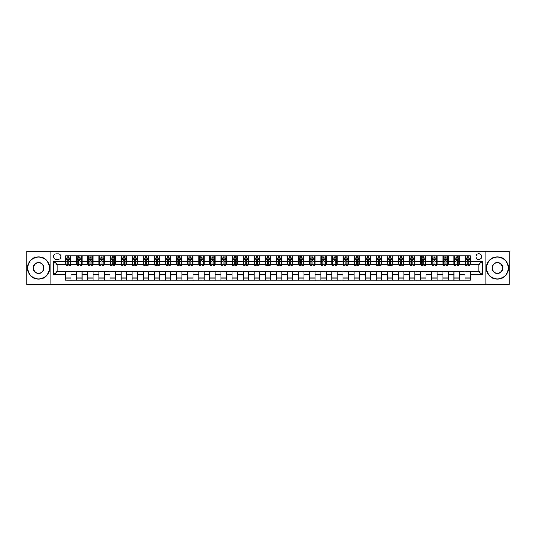 <?xml version="1.0" encoding="UTF-8"?>
<svg xmlns="http://www.w3.org/2000/svg" width="536" height="536" viewBox="0 0 536 536"><rect width="100%" height="100%" fill="white"/><g stroke="black" fill="none" stroke-linecap="round" stroke-linejoin="round"><path stroke-width="0.8" d="M478.802 253.796A2.841 2.841 0 0 0 475.961 256.637A2.841 2.841 0 0 0 478.802 259.478A2.841 2.841 0 0 0 481.643 256.637A2.841 2.841 0 0 0 478.802 253.796M485.904 284.422L509.2 284.422L509.2 251.578L485.904 251.578L485.904 284.422L50.096 284.422L50.096 251.578L26.8 251.578L26.8 284.422L50.096 284.422M56.226 259.39L58.176 259.39A2.754 2.754 0 0 0 60.93 256.637A2.754 2.754 0 0 0 58.176 253.89L56.226 253.89A2.754 2.754 0 0 0 53.473 256.637A2.754 2.754 0 0 0 56.226 259.39M485.904 251.578L50.096 251.578M65.633 274.834L53.647 274.834L53.647 261.166L65.633 261.166L65.633 264.717L57.198 264.717L57.198 271.283L65.633 271.283L65.633 280.207L470.367 280.207L470.367 271.283L478.802 271.283L478.802 264.717L470.367 264.717L470.367 261.166L482.353 261.166L482.353 274.834L470.367 274.834M470.367 261.166L470.367 255.793L65.633 255.793L65.633 261.166M465.04 255.793L465.04 264.717L465.489 264.717M467.171 264.717L468.236 264.717M469.925 264.717L470.367 264.717M465.04 264.717L458.829 264.717M453.945 255.793L453.945 264.717L454.394 264.717M456.076 264.717L457.141 264.717M453.945 264.717L447.734 264.717M442.857 255.793L442.857 264.717L443.299 264.717M444.981 264.717L446.046 264.717M442.857 264.717L436.639 264.717M431.761 255.793L431.761 264.717L432.204 264.717M433.892 264.717L434.951 264.717M431.761 264.717L425.544 264.717M420.666 255.793L420.666 264.717L421.108 264.717M422.797 264.717L423.862 264.717M420.666 264.717L414.449 264.717M409.571 255.793L409.571 264.717L410.013 264.717M411.702 264.717L412.767 264.717M409.571 264.717L403.353 264.717M398.476 255.793L398.476 264.717L398.918 264.717M400.606 264.717L401.672 264.717M398.476 264.717L392.258 264.717M387.381 255.793L387.381 264.717L387.823 264.717M389.511 264.717L390.577 264.717M387.381 264.717L381.17 264.717M376.285 255.793L376.285 264.717L376.728 264.717M378.416 264.717L379.481 264.717M376.285 264.717L370.075 264.717M365.19 255.793L365.19 264.717L365.632 264.717M367.321 264.717L368.386 264.717M365.19 264.717L358.979 264.717M354.095 255.793L354.095 264.717L354.537 264.717M356.226 264.717L357.291 264.717M354.095 264.717L347.884 264.717M343 255.793L343 264.717L343.442 264.717M345.13 264.717L346.196 264.717M343 264.717L336.789 264.717M331.905 255.793L331.905 264.717L332.347 264.717M334.035 264.717L335.101 264.717M331.905 264.717L325.694 264.717M320.809 255.793L320.809 264.717L321.252 264.717M322.94 264.717L324.005 264.717M320.809 264.717L314.599 264.717M309.714 255.793L309.714 264.717L310.163 264.717M311.845 264.717L312.91 264.717M309.714 264.717L303.503 264.717M298.619 255.793L298.619 264.717L299.068 264.717M300.75 264.717L301.815 264.717M298.619 264.717L292.408 264.717M287.524 255.793L287.524 264.717L287.973 264.717M289.654 264.717L290.72 264.717M287.524 264.717L281.313 264.717M276.435 255.793L276.435 264.717L276.877 264.717M278.559 264.717L279.625 264.717M276.435 264.717L270.218 264.717M265.34 255.793L265.34 264.717L265.782 264.717M267.471 264.717L268.529 264.717M265.34 264.717L259.123 264.717M254.245 255.793L254.245 264.717L254.687 264.717M256.375 264.717L257.441 264.717M254.245 264.717L248.027 264.717M243.15 255.793L243.15 264.717L243.592 264.717M245.28 264.717L246.346 264.717M243.15 264.717L236.932 264.717M232.055 255.793L232.055 264.717L232.497 264.717M234.185 264.717L235.25 264.717M232.055 264.717L225.837 264.717M220.959 255.793L220.959 264.717L221.401 264.717M223.09 264.717L224.155 264.717M220.959 264.717L214.748 264.717M209.864 255.793L209.864 264.717L210.306 264.717M211.995 264.717L213.06 264.717M209.864 264.717L203.653 264.717M198.769 255.793L198.769 264.717L199.211 264.717M200.9 264.717L201.965 264.717M198.769 264.717L192.558 264.717M187.674 255.793L187.674 264.717L188.116 264.717M189.804 264.717L190.87 264.717M187.674 264.717L181.463 264.717M176.579 255.793L176.579 264.717L177.021 264.717M178.709 264.717L179.774 264.717M176.579 264.717L170.368 264.717M165.483 255.793L165.483 264.717L165.925 264.717M167.614 264.717L168.679 264.717M165.483 264.717L159.272 264.717M154.388 255.793L154.388 264.717L154.83 264.717M156.519 264.717L157.584 264.717M154.388 264.717L148.177 264.717M143.293 255.793L143.293 264.717L143.742 264.717M145.424 264.717L146.489 264.717M143.293 264.717L137.082 264.717M132.198 255.793L132.198 264.717L132.647 264.717M134.328 264.717L135.394 264.717M132.198 264.717L125.987 264.717M121.103 255.793L121.103 264.717L121.551 264.717M123.233 264.717L124.298 264.717M121.103 264.717L114.892 264.717M110.014 255.793L110.014 264.717L110.456 264.717M112.138 264.717L113.203 264.717M110.014 264.717L103.796 264.717M98.919 255.793L98.919 264.717L99.361 264.717M101.049 264.717L102.108 264.717M98.919 264.717L92.701 264.717M87.824 255.793L87.824 264.717L88.266 264.717M89.954 264.717L91.02 264.717M87.824 264.717L81.606 264.717M76.728 255.793L76.728 264.717L77.171 264.717M78.859 264.717L79.924 264.717M76.728 264.717L70.511 264.717M65.633 264.717L66.075 264.717M67.764 264.717L68.829 264.717M65.633 271.283L70.96 271.283L70.96 280.207M470.367 271.283L70.96 271.283M70.96 255.793L70.96 264.717M65.633 258.017L66.075 258.017M67.764 258.017L68.829 258.017M70.511 258.017L70.96 258.017M65.633 277.983L70.96 277.983M76.728 271.283L76.728 280.207M82.055 255.793L82.055 264.717M76.728 258.017L77.171 258.017M78.859 258.017L79.924 258.017M81.606 258.017L82.055 258.017M82.055 271.283L82.055 280.207M76.728 277.983L82.055 277.983M87.824 271.283L87.824 280.207M93.143 271.283L93.143 280.207M87.824 277.983L93.143 277.983M93.143 255.793L93.143 264.717M87.824 258.017L88.266 258.017M89.954 258.017L91.02 258.017M92.701 258.017L93.143 258.017M98.919 271.283L98.919 280.207M104.239 271.283L104.239 280.207M98.919 277.983L104.239 277.983M104.239 255.793L104.239 264.717M98.919 258.017L99.361 258.017M101.049 258.017L102.108 258.017M103.796 258.017L104.239 258.017M110.014 271.283L110.014 280.207M115.334 271.283L115.334 280.207M110.014 277.983L115.334 277.983M115.334 255.793L115.334 264.717M110.014 258.017L110.456 258.017M112.138 258.017L113.203 258.017M114.892 258.017L115.334 258.017M121.103 271.283L121.103 280.207M126.429 271.283L126.429 280.207M121.103 277.983L126.429 277.983M126.429 255.793L126.429 264.717M121.103 258.017L121.551 258.017M123.233 258.017L124.298 258.017M125.987 258.017L126.429 258.017M132.198 271.283L132.198 280.207M137.524 271.283L137.524 280.207M132.198 277.983L137.524 277.983M137.524 255.793L137.524 264.717M132.198 258.017L132.647 258.017M134.328 258.017L135.394 258.017M137.082 258.017L137.524 258.017M143.293 271.283L143.293 280.207M148.619 271.283L148.619 280.207M143.293 277.983L148.619 277.983M148.619 255.793L148.619 264.717M143.293 258.017L143.742 258.017M145.424 258.017L146.489 258.017M148.177 258.017L148.619 258.017M154.388 271.283L154.388 280.207M159.715 271.283L159.715 280.207M154.388 277.983L159.715 277.983M159.715 255.793L159.715 264.717M154.388 258.017L154.83 258.017M156.519 258.017L157.584 258.017M159.272 258.017L159.715 258.017M165.483 271.283L165.483 280.207M170.81 271.283L170.81 280.207M165.483 277.983L170.81 277.983M170.81 255.793L170.81 264.717M165.483 258.017L165.925 258.017M167.614 258.017L168.679 258.017M170.368 258.017L170.81 258.017M176.579 271.283L176.579 280.207M181.905 271.283L181.905 280.207M176.579 277.983L181.905 277.983M181.905 255.793L181.905 264.717M176.579 258.017L177.021 258.017M178.709 258.017L179.774 258.017M181.463 258.017L181.905 258.017M187.674 271.283L187.674 280.207M193 271.283L193 280.207M187.674 277.983L193 277.983M193 255.793L193 264.717M187.674 258.017L188.116 258.017M189.804 258.017L190.87 258.017M192.558 258.017L193 258.017M198.769 271.283L198.769 280.207M204.095 271.283L204.095 280.207M198.769 277.983L204.095 277.983M204.095 255.793L204.095 264.717M198.769 258.017L199.211 258.017M200.9 258.017L201.965 258.017M203.653 258.017L204.095 258.017M209.864 271.283L209.864 280.207M215.191 271.283L215.191 280.207M209.864 277.983L215.191 277.983M215.191 255.793L215.191 264.717M209.864 258.017L210.306 258.017M211.995 258.017L213.06 258.017M214.748 258.017L215.191 258.017M220.959 271.283L220.959 280.207M226.286 271.283L226.286 280.207M220.959 277.983L226.286 277.983M226.286 255.793L226.286 264.717M220.959 258.017L221.401 258.017M223.09 258.017L224.155 258.017M225.837 258.017L226.286 258.017M232.055 271.283L232.055 280.207M237.381 271.283L237.381 280.207M232.055 277.983L237.381 277.983M237.381 255.793L237.381 264.717M232.055 258.017L232.497 258.017M234.185 258.017L235.25 258.017M236.932 258.017L237.381 258.017M243.15 271.283L243.15 280.207M248.476 271.283L248.476 280.207M243.15 277.983L248.476 277.983M248.476 255.793L248.476 264.717M243.15 258.017L243.592 258.017M245.28 258.017L246.346 258.017M248.027 258.017L248.476 258.017M254.245 271.283L254.245 280.207M259.565 271.283L259.565 280.207M254.245 277.983L259.565 277.983M259.565 255.793L259.565 264.717M254.245 258.017L254.687 258.017M256.375 258.017L257.441 258.017M259.123 258.017L259.565 258.017M265.34 271.283L265.34 280.207M270.66 271.283L270.66 280.207M265.34 277.983L270.66 277.983M270.66 255.793L270.66 264.717M265.34 258.017L265.782 258.017M267.471 258.017L268.529 258.017M270.218 258.017L270.66 258.017M276.435 271.283L276.435 280.207M281.755 271.283L281.755 280.207M276.435 277.983L281.755 277.983M281.755 255.793L281.755 264.717M276.435 258.017L276.877 258.017M278.559 258.017L279.625 258.017M281.313 258.017L281.755 258.017M287.524 271.283L287.524 280.207M292.85 271.283L292.85 280.207M287.524 277.983L292.85 277.983M292.85 255.793L292.85 264.717M287.524 258.017L287.973 258.017M289.654 258.017L290.72 258.017M292.408 258.017L292.85 258.017M298.619 271.283L298.619 280.207M303.945 271.283L303.945 280.207M298.619 277.983L303.945 277.983M303.945 255.793L303.945 264.717M298.619 258.017L299.068 258.017M300.75 258.017L301.815 258.017M303.503 258.017L303.945 258.017M309.714 271.283L309.714 280.207M315.041 271.283L315.041 280.207M309.714 277.983L315.041 277.983M315.041 255.793L315.041 264.717M309.714 258.017L310.163 258.017M311.845 258.017L312.91 258.017M314.599 258.017L315.041 258.017M320.809 271.283L320.809 280.207M326.136 271.283L326.136 280.207M320.809 277.983L326.136 277.983M326.136 255.793L326.136 264.717M320.809 258.017L321.252 258.017M322.94 258.017L324.005 258.017M325.694 258.017L326.136 258.017M331.905 271.283L331.905 280.207M337.231 271.283L337.231 280.207M331.905 277.983L337.231 277.983M337.231 255.793L337.231 264.717M331.905 258.017L332.347 258.017M334.035 258.017L335.101 258.017M336.789 258.017L337.231 258.017M343 271.283L343 280.207M348.326 271.283L348.326 280.207M343 277.983L348.326 277.983M348.326 255.793L348.326 264.717M343 258.017L343.442 258.017M345.13 258.017L346.196 258.017M347.884 258.017L348.326 258.017M354.095 271.283L354.095 280.207M359.422 271.283L359.422 280.207M354.095 277.983L359.422 277.983M359.422 255.793L359.422 264.717M354.095 258.017L354.537 258.017M356.226 258.017L357.291 258.017M358.979 258.017L359.422 258.017M365.19 271.283L365.19 280.207M370.517 271.283L370.517 280.207M365.19 277.983L370.517 277.983M370.517 255.793L370.517 264.717M365.19 258.017L365.632 258.017M367.321 258.017L368.386 258.017M370.075 258.017L370.517 258.017M376.285 271.283L376.285 280.207M381.612 271.283L381.612 280.207M376.285 277.983L381.612 277.983M381.612 255.793L381.612 264.717M376.285 258.017L376.728 258.017M378.416 258.017L379.481 258.017M381.17 258.017L381.612 258.017M387.381 271.283L387.381 280.207M392.707 271.283L392.707 280.207M387.381 277.983L392.707 277.983M392.707 255.793L392.707 264.717M387.381 258.017L387.823 258.017M389.511 258.017L390.577 258.017M392.258 258.017L392.707 258.017M398.476 271.283L398.476 280.207M403.802 271.283L403.802 280.207M398.476 277.983L403.802 277.983M403.802 255.793L403.802 264.717M398.476 258.017L398.918 258.017M400.606 258.017L401.672 258.017M403.353 258.017L403.802 258.017M409.571 271.283L409.571 280.207M414.898 271.283L414.898 280.207M409.571 277.983L414.898 277.983M414.898 255.793L414.898 264.717M409.571 258.017L410.013 258.017M411.702 258.017L412.767 258.017M414.449 258.017L414.898 258.017M420.666 271.283L420.666 280.207M425.986 271.283L425.986 280.207M420.666 277.983L425.986 277.983M425.986 255.793L425.986 264.717M420.666 258.017L421.108 258.017M422.797 258.017L423.862 258.017M425.544 258.017L425.986 258.017M431.761 271.283L431.761 280.207M437.081 271.283L437.081 280.207M431.761 277.983L437.081 277.983M437.081 255.793L437.081 264.717M431.761 258.017L432.204 258.017M433.892 258.017L434.951 258.017M436.639 258.017L437.081 258.017M442.857 271.283L442.857 280.207M448.176 271.283L448.176 280.207M442.857 277.983L448.176 277.983M448.176 255.793L448.176 264.717M442.857 258.017L443.299 258.017M444.981 258.017L446.046 258.017M447.734 258.017L448.176 258.017M453.945 271.283L453.945 280.207M459.272 271.283L459.272 280.207M453.945 277.983L459.272 277.983M459.272 255.793L459.272 264.717M453.945 258.017L454.394 258.017M456.076 258.017L457.141 258.017M458.829 258.017L459.272 258.017M465.04 271.283L465.04 280.207M465.04 277.983L470.367 277.983M465.04 258.017L465.489 258.017M467.171 258.017L468.236 258.017M469.925 258.017L470.367 258.017M57.198 264.717L53.647 261.166M57.198 271.283L53.647 274.834M482.353 261.166L478.802 264.717M482.353 274.834L478.802 271.283M68.829 256.952L67.764 256.952M70.511 264.134L68.829 264.134L68.829 265.246L70.511 265.246L70.511 259.833L69.626 258.057L66.96 258.057L66.075 259.833L66.075 265.246L67.764 265.246L67.764 264.134L66.075 264.134M66.075 259.833L66.075 255.793M70.511 259.833L70.511 255.793M67.764 258.057L67.764 255.793M68.829 255.793L68.829 258.057M68.829 264.134L68.829 260.503L67.764 260.503L67.764 264.134M79.924 256.952L78.859 256.952M81.606 264.134L79.924 264.134L79.924 265.246L81.606 265.246L81.606 259.833L80.722 258.057L78.055 258.057L77.171 259.833L77.171 265.246L78.859 265.246L78.859 264.134L77.171 264.134M77.171 259.833L77.171 255.793M81.606 259.833L81.606 255.793M78.859 258.057L78.859 255.793M79.924 255.793L79.924 258.057M79.924 264.134L79.924 260.503L78.859 260.503L78.859 264.134M91.02 256.952L89.954 256.952M92.701 264.134L91.02 264.134L91.02 265.246L92.701 265.246L92.701 259.833L91.817 258.057L89.15 258.057L88.266 259.833L88.266 265.246L89.954 265.246L89.954 264.134L88.266 264.134M88.266 259.833L88.266 255.793M92.701 259.833L92.701 255.793M89.954 258.057L89.954 255.793M91.02 255.793L91.02 258.057M91.02 264.134L91.02 260.503L89.954 260.503L89.954 264.134M102.108 256.952L101.049 256.952M103.796 264.134L102.108 264.134L102.108 265.246L103.796 265.246L103.796 259.833L102.912 258.057L100.245 258.057L99.361 259.833L99.361 265.246L101.049 265.246L101.049 264.134L99.361 264.134M99.361 259.833L99.361 255.793M103.796 259.833L103.796 255.793M101.049 258.057L101.049 255.793M102.108 255.793L102.108 258.057M102.108 264.134L102.108 260.503L101.049 260.503L101.049 264.134M113.203 256.952L112.138 256.952M114.892 264.134L113.203 264.134L113.203 265.246L114.892 265.246L114.892 259.833L114.007 258.057L111.341 258.057L110.456 259.833L110.456 265.246L112.138 265.246L112.138 264.134L110.456 264.134M110.456 259.833L110.456 255.793M114.892 259.833L114.892 255.793M112.138 258.057L112.138 255.793M113.203 255.793L113.203 258.057M113.203 264.134L113.203 260.503L112.138 260.503L112.138 264.134M38.559 257.173A10.827 10.827 0 0 0 27.731 268A10.827 10.827 0 0 0 38.559 278.827A10.827 10.827 0 0 0 49.386 268A10.827 10.827 0 0 0 38.559 257.173M38.559 279.095A11.095 11.095 0 0 1 27.463 268A11.095 11.095 0 0 1 38.559 256.905A11.095 11.095 0 0 1 49.654 268A11.095 11.095 0 0 1 38.559 279.095M38.559 262.586A5.414 5.414 0 0 1 43.972 268A5.414 5.414 0 0 1 38.559 273.414A5.414 5.414 0 0 1 33.145 268A5.414 5.414 0 0 1 38.559 262.586M38.559 273.146A5.146 5.146 0 0 0 43.711 268A5.146 5.146 0 0 0 38.559 262.854A5.146 5.146 0 0 0 33.413 268A5.146 5.146 0 0 0 38.559 273.146M497.442 257.173A10.827 10.827 0 0 0 486.614 268A10.827 10.827 0 0 0 497.442 278.827A10.827 10.827 0 0 0 508.269 268A10.827 10.827 0 0 0 497.442 257.173M497.442 279.095A11.095 11.095 0 0 1 486.346 268A11.095 11.095 0 0 1 497.442 256.905A11.095 11.095 0 0 1 508.537 268A11.095 11.095 0 0 1 497.442 279.095M497.442 262.586A5.414 5.414 0 0 1 502.855 268A5.414 5.414 0 0 1 497.442 273.414A5.414 5.414 0 0 1 492.028 268A5.414 5.414 0 0 1 497.442 262.586M497.442 273.146A5.146 5.146 0 0 0 502.587 268A5.146 5.146 0 0 0 497.442 262.854A5.146 5.146 0 0 0 492.289 268A5.146 5.146 0 0 0 497.442 273.146M124.298 256.952L123.233 256.952M125.987 264.134L124.298 264.134L124.298 265.246L125.987 265.246L125.987 259.833L125.102 258.057L122.436 258.057L121.551 259.833L121.551 265.246L123.233 265.246L123.233 264.134L121.551 264.134M121.551 259.833L121.551 255.793M125.987 259.833L125.987 255.793M123.233 258.057L123.233 255.793M124.298 255.793L124.298 258.057M124.298 264.134L124.298 260.503L123.233 260.503L123.233 264.134M135.394 256.952L134.328 256.952M137.082 264.134L135.394 264.134L135.394 265.246L137.082 265.246L137.082 259.833L136.198 258.057L133.531 258.057L132.647 259.833L132.647 265.246L134.328 265.246L134.328 264.134L132.647 264.134M132.647 259.833L132.647 255.793M137.082 259.833L137.082 255.793M134.328 258.057L134.328 255.793M135.394 255.793L135.394 258.057M135.394 264.134L135.394 260.503L134.328 260.503L134.328 264.134M146.489 256.952L145.424 256.952M148.177 264.134L146.489 264.134L146.489 265.246L148.177 265.246L148.177 259.833L147.286 258.057L144.626 258.057L143.742 259.833L143.742 265.246L145.424 265.246L145.424 264.134L143.742 264.134M143.742 259.833L143.742 255.793M148.177 259.833L148.177 255.793M145.424 258.057L145.424 255.793M146.489 255.793L146.489 258.057M146.489 264.134L146.489 260.503L145.424 260.503L145.424 264.134M157.584 256.952L156.519 256.952M159.272 264.134L157.584 264.134L157.584 265.246L159.272 265.246L159.272 259.833L158.381 258.057L155.721 258.057L154.83 259.833L154.83 265.246L156.519 265.246L156.519 264.134L154.83 264.134M154.83 259.833L154.83 255.793M159.272 259.833L159.272 255.793M156.519 258.057L156.519 255.793M157.584 255.793L157.584 258.057M157.584 264.134L157.584 260.503L156.519 260.503L156.519 264.134M168.679 256.952L167.614 256.952M170.368 264.134L168.679 264.134L168.679 265.246L170.368 265.246L170.368 259.833L169.477 258.057L166.817 258.057L165.925 259.833L165.925 265.246L167.614 265.246L167.614 264.134L165.925 264.134M165.925 259.833L165.925 255.793M170.368 259.833L170.368 255.793M167.614 258.057L167.614 255.793M168.679 255.793L168.679 258.057M168.679 264.134L168.679 260.503L167.614 260.503L167.614 264.134M179.774 256.952L178.709 256.952M181.463 264.134L179.774 264.134L179.774 265.246L181.463 265.246L181.463 259.833L180.572 258.057L177.912 258.057L177.021 259.833L177.021 265.246L178.709 265.246L178.709 264.134L177.021 264.134M177.021 259.833L177.021 255.793M181.463 259.833L181.463 255.793M178.709 258.057L178.709 255.793M179.774 255.793L179.774 258.057M179.774 264.134L179.774 260.503L178.709 260.503L178.709 264.134M190.87 256.952L189.804 256.952M192.558 264.134L190.87 264.134L190.87 265.246L192.558 265.246L192.558 259.833L191.667 258.057L189.007 258.057L188.116 259.833L188.116 265.246L189.804 265.246L189.804 264.134L188.116 264.134M188.116 259.833L188.116 255.793M192.558 259.833L192.558 255.793M189.804 258.057L189.804 255.793M190.87 255.793L190.87 258.057M190.87 264.134L190.87 260.503L189.804 260.503L189.804 264.134M201.965 256.952L200.9 256.952M203.653 264.134L201.965 264.134L201.965 265.246L203.653 265.246L203.653 259.833L202.762 258.057L200.102 258.057L199.211 259.833L199.211 265.246L200.9 265.246L200.9 264.134L199.211 264.134M199.211 259.833L199.211 255.793M203.653 259.833L203.653 255.793M200.9 258.057L200.9 255.793M201.965 255.793L201.965 258.057M201.965 264.134L201.965 260.503L200.9 260.503L200.9 264.134M213.06 256.952L211.995 256.952M214.748 264.134L213.06 264.134L213.06 265.246L214.748 265.246L214.748 259.833L213.857 258.057L211.197 258.057L210.306 259.833L210.306 265.246L211.995 265.246L211.995 264.134L210.306 264.134M210.306 259.833L210.306 255.793M214.748 259.833L214.748 255.793M211.995 258.057L211.995 255.793M213.06 255.793L213.06 258.057M213.06 264.134L213.06 260.503L211.995 260.503L211.995 264.134M224.155 256.952L223.09 256.952M225.837 264.134L224.155 264.134L224.155 265.246L225.837 265.246L225.837 259.833L224.953 258.057L222.293 258.057L221.401 259.833L221.401 265.246L223.09 265.246L223.09 264.134L221.401 264.134M221.401 259.833L221.401 255.793M225.837 259.833L225.837 255.793M223.09 258.057L223.09 255.793M224.155 255.793L224.155 258.057M224.155 264.134L224.155 260.503L223.09 260.503L223.09 264.134M235.25 256.952L234.185 256.952M236.932 264.134L235.25 264.134L235.25 265.246L236.932 265.246L236.932 259.833L236.048 258.057L233.381 258.057L232.497 259.833L232.497 265.246L234.185 265.246L234.185 264.134L232.497 264.134M232.497 259.833L232.497 255.793M236.932 259.833L236.932 255.793M234.185 258.057L234.185 255.793M235.25 255.793L235.25 258.057M235.25 264.134L235.25 260.503L234.185 260.503L234.185 264.134M246.346 256.952L245.28 256.952M248.027 264.134L246.346 264.134L246.346 265.246L248.027 265.246L248.027 259.833L247.143 258.057L244.476 258.057L243.592 259.833L243.592 265.246L245.28 265.246L245.28 264.134L243.592 264.134M243.592 259.833L243.592 255.793M248.027 259.833L248.027 255.793M245.28 258.057L245.28 255.793M246.346 255.793L246.346 258.057M246.346 264.134L246.346 260.503L245.28 260.503L245.28 264.134M257.441 256.952L256.375 256.952M259.123 264.134L257.441 264.134L257.441 265.246L259.123 265.246L259.123 259.833L258.238 258.057L255.572 258.057L254.687 259.833L254.687 265.246L256.375 265.246L256.375 264.134L254.687 264.134M254.687 259.833L254.687 255.793M259.123 259.833L259.123 255.793M256.375 258.057L256.375 255.793M257.441 255.793L257.441 258.057M257.441 264.134L257.441 260.503L256.375 260.503L256.375 264.134M268.529 256.952L267.471 256.952M270.218 264.134L268.529 264.134L268.529 265.246L270.218 265.246L270.218 259.833L269.333 258.057L266.667 258.057L265.782 259.833L265.782 265.246L267.471 265.246L267.471 264.134L265.782 264.134M265.782 259.833L265.782 255.793M270.218 259.833L270.218 255.793M267.471 258.057L267.471 255.793M268.529 255.793L268.529 258.057M268.529 264.134L268.529 260.503L267.471 260.503L267.471 264.134M279.625 256.952L278.559 256.952M281.313 264.134L279.625 264.134L279.625 265.246L281.313 265.246L281.313 259.833L280.429 258.057L277.762 258.057L276.877 259.833L276.877 265.246L278.559 265.246L278.559 264.134L276.877 264.134M276.877 259.833L276.877 255.793M281.313 259.833L281.313 255.793M278.559 258.057L278.559 255.793M279.625 255.793L279.625 258.057M279.625 264.134L279.625 260.503L278.559 260.503L278.559 264.134M290.72 256.952L289.654 256.952M292.408 264.134L290.72 264.134L290.72 265.246L292.408 265.246L292.408 259.833L291.524 258.057L288.857 258.057L287.973 259.833L287.973 265.246L289.654 265.246L289.654 264.134L287.973 264.134M287.973 259.833L287.973 255.793M292.408 259.833L292.408 255.793M289.654 258.057L289.654 255.793M290.72 255.793L290.72 258.057M290.72 264.134L290.72 260.503L289.654 260.503L289.654 264.134M301.815 256.952L300.75 256.952M303.503 264.134L301.815 264.134L301.815 265.246L303.503 265.246L303.503 259.833L302.619 258.057L299.952 258.057L299.068 259.833L299.068 265.246L300.75 265.246L300.75 264.134L299.068 264.134M299.068 259.833L299.068 255.793M303.503 259.833L303.503 255.793M300.75 258.057L300.75 255.793M301.815 255.793L301.815 258.057M301.815 264.134L301.815 260.503L300.75 260.503L300.75 264.134M312.91 256.952L311.845 256.952M314.599 264.134L312.91 264.134L312.91 265.246L314.599 265.246L314.599 259.833L313.707 258.057L311.048 258.057L310.163 259.833L310.163 265.246L311.845 265.246L311.845 264.134L310.163 264.134M310.163 259.833L310.163 255.793M314.599 259.833L314.599 255.793M311.845 258.057L311.845 255.793M312.91 255.793L312.91 258.057M312.91 264.134L312.91 260.503L311.845 260.503L311.845 264.134M324.005 256.952L322.94 256.952M325.694 264.134L324.005 264.134L324.005 265.246L325.694 265.246L325.694 259.833L324.803 258.057L322.143 258.057L321.252 259.833L321.252 265.246L322.94 265.246L322.94 264.134L321.252 264.134M321.252 259.833L321.252 255.793M325.694 259.833L325.694 255.793M322.94 258.057L322.94 255.793M324.005 255.793L324.005 258.057M324.005 264.134L324.005 260.503L322.94 260.503L322.94 264.134M335.101 256.952L334.035 256.952M336.789 264.134L335.101 264.134L335.101 265.246L336.789 265.246L336.789 259.833L335.898 258.057L333.238 258.057L332.347 259.833L332.347 265.246L334.035 265.246L334.035 264.134L332.347 264.134M332.347 259.833L332.347 255.793M336.789 259.833L336.789 255.793M334.035 258.057L334.035 255.793M335.101 255.793L335.101 258.057M335.101 264.134L335.101 260.503L334.035 260.503L334.035 264.134M346.196 256.952L345.13 256.952M347.884 264.134L346.196 264.134L346.196 265.246L347.884 265.246L347.884 259.833L346.993 258.057L344.333 258.057L343.442 259.833L343.442 265.246L345.13 265.246L345.13 264.134L343.442 264.134M343.442 259.833L343.442 255.793M347.884 259.833L347.884 255.793M345.13 258.057L345.13 255.793M346.196 255.793L346.196 258.057M346.196 264.134L346.196 260.503L345.13 260.503L345.13 264.134M357.291 256.952L356.226 256.952M358.979 264.134L357.291 264.134L357.291 265.246L358.979 265.246L358.979 259.833L358.088 258.057L355.428 258.057L354.537 259.833L354.537 265.246L356.226 265.246L356.226 264.134L354.537 264.134M354.537 259.833L354.537 255.793M358.979 259.833L358.979 255.793M356.226 258.057L356.226 255.793M357.291 255.793L357.291 258.057M357.291 264.134L357.291 260.503L356.226 260.503L356.226 264.134M368.386 256.952L367.321 256.952M370.075 264.134L368.386 264.134L368.386 265.246L370.075 265.246L370.075 259.833L369.183 258.057L366.524 258.057L365.632 259.833L365.632 265.246L367.321 265.246L367.321 264.134L365.632 264.134M365.632 259.833L365.632 255.793M370.075 259.833L370.075 255.793M367.321 258.057L367.321 255.793M368.386 255.793L368.386 258.057M368.386 264.134L368.386 260.503L367.321 260.503L367.321 264.134M379.481 256.952L378.416 256.952M381.17 264.134L379.481 264.134L379.481 265.246L381.17 265.246L381.17 259.833L380.279 258.057L377.619 258.057L376.728 259.833L376.728 265.246L378.416 265.246L378.416 264.134L376.728 264.134M376.728 259.833L376.728 255.793M381.17 259.833L381.17 255.793M378.416 258.057L378.416 255.793M379.481 255.793L379.481 258.057M379.481 264.134L379.481 260.503L378.416 260.503L378.416 264.134M390.577 256.952L389.511 256.952M392.258 264.134L390.577 264.134L390.577 265.246L392.258 265.246L392.258 259.833L391.374 258.057L388.714 258.057L387.823 259.833L387.823 265.246L389.511 265.246L389.511 264.134L387.823 264.134M387.823 259.833L387.823 255.793M392.258 259.833L392.258 255.793M389.511 258.057L389.511 255.793M390.577 255.793L390.577 258.057M390.577 264.134L390.577 260.503L389.511 260.503L389.511 264.134M401.672 256.952L400.606 256.952M403.353 264.134L401.672 264.134L401.672 265.246L403.353 265.246L403.353 259.833L402.469 258.057L399.802 258.057L398.918 259.833L398.918 265.246L400.606 265.246L400.606 264.134L398.918 264.134M398.918 259.833L398.918 255.793M403.353 259.833L403.353 255.793M400.606 258.057L400.606 255.793M401.672 255.793L401.672 258.057M401.672 264.134L401.672 260.503L400.606 260.503L400.606 264.134M412.767 256.952L411.702 256.952M414.449 264.134L412.767 264.134L412.767 265.246L414.449 265.246L414.449 259.833L413.564 258.057L410.898 258.057L410.013 259.833L410.013 265.246L411.702 265.246L411.702 264.134L410.013 264.134M410.013 259.833L410.013 255.793M414.449 259.833L414.449 255.793M411.702 258.057L411.702 255.793M412.767 255.793L412.767 258.057M412.767 264.134L412.767 260.503L411.702 260.503L411.702 264.134M423.862 256.952L422.797 256.952M425.544 264.134L423.862 264.134L423.862 265.246L425.544 265.246L425.544 259.833L424.659 258.057L421.993 258.057L421.108 259.833L421.108 265.246L422.797 265.246L422.797 264.134L421.108 264.134M421.108 259.833L421.108 255.793M425.544 259.833L425.544 255.793M422.797 258.057L422.797 255.793M423.862 255.793L423.862 258.057M423.862 264.134L423.862 260.503L422.797 260.503L422.797 264.134M434.951 256.952L433.892 256.952M436.639 264.134L434.951 264.134L434.951 265.246L436.639 265.246L436.639 259.833L435.755 258.057L433.088 258.057L432.204 259.833L432.204 265.246L433.892 265.246L433.892 264.134L432.204 264.134M432.204 259.833L432.204 255.793M436.639 259.833L436.639 255.793M433.892 258.057L433.892 255.793M434.951 255.793L434.951 258.057M434.951 264.134L434.951 260.503L433.892 260.503L433.892 264.134M446.046 256.952L444.981 256.952M447.734 264.134L446.046 264.134L446.046 265.246L447.734 265.246L447.734 259.833L446.85 258.057L444.183 258.057L443.299 259.833L443.299 265.246L444.981 265.246L444.981 264.134L443.299 264.134M443.299 259.833L443.299 255.793M447.734 259.833L447.734 255.793M444.981 258.057L444.981 255.793M446.046 255.793L446.046 258.057M446.046 264.134L446.046 260.503L444.981 260.503L444.981 264.134M457.141 256.952L456.076 256.952M458.829 264.134L457.141 264.134L457.141 265.246L458.829 265.246L458.829 259.833L457.945 258.057L455.278 258.057L454.394 259.833L454.394 265.246L456.076 265.246L456.076 264.134L454.394 264.134M454.394 259.833L454.394 255.793M458.829 259.833L458.829 255.793M456.076 258.057L456.076 255.793M457.141 255.793L457.141 258.057M457.141 264.134L457.141 260.503L456.076 260.503L456.076 264.134M468.236 256.952L467.171 256.952M469.925 264.134L468.236 264.134L468.236 265.246L469.925 265.246L469.925 259.833L469.04 258.057L466.374 258.057L465.489 259.833L465.489 265.246L467.171 265.246L467.171 264.134L465.489 264.134M465.489 259.833L465.489 255.793M469.925 259.833L469.925 255.793M467.171 258.057L467.171 255.793M468.236 255.793L468.236 258.057M468.236 264.134L468.236 260.503L467.171 260.503L467.171 264.134M76.728 274.834L70.96 274.834M76.728 261.166L70.96 261.166M87.824 261.166L82.055 261.166M87.824 274.834L82.055 274.834M98.919 261.166L93.143 261.166M98.919 274.834L93.143 274.834M110.014 261.166L104.239 261.166M110.014 274.834L104.239 274.834M121.103 261.166L115.334 261.166M121.103 274.834L115.334 274.834M132.198 261.166L126.429 261.166M132.198 274.834L126.429 274.834M143.293 261.166L137.524 261.166M143.293 274.834L137.524 274.834M154.388 261.166L148.619 261.166M154.388 274.834L148.619 274.834M165.483 261.166L159.715 261.166M165.483 274.834L159.715 274.834M176.579 261.166L170.81 261.166M176.579 274.834L170.81 274.834M187.674 261.166L181.905 261.166M187.674 274.834L181.905 274.834M198.769 261.166L193 261.166M198.769 274.834L193 274.834M209.864 261.166L204.095 261.166M209.864 274.834L204.095 274.834M220.959 261.166L215.191 261.166M220.959 274.834L215.191 274.834M232.055 261.166L226.286 261.166M232.055 274.834L226.286 274.834M243.15 261.166L237.381 261.166M243.15 274.834L237.381 274.834M254.245 261.166L248.476 261.166M254.245 274.834L248.476 274.834M265.34 261.166L259.565 261.166M265.34 274.834L259.565 274.834M276.435 261.166L270.66 261.166M276.435 274.834L270.66 274.834M287.524 261.166L281.755 261.166M287.524 274.834L281.755 274.834M298.619 261.166L292.85 261.166M298.619 274.834L292.85 274.834M309.714 261.166L303.945 261.166M309.714 274.834L303.945 274.834M320.809 261.166L315.041 261.166M320.809 274.834L315.041 274.834M331.905 261.166L326.136 261.166M331.905 274.834L326.136 274.834M343 261.166L337.231 261.166M343 274.834L337.231 274.834M354.095 261.166L348.326 261.166M354.095 274.834L348.326 274.834M365.19 261.166L359.422 261.166M365.19 274.834L359.422 274.834M376.285 261.166L370.517 261.166M376.285 274.834L370.517 274.834M387.381 261.166L381.612 261.166M387.381 274.834L381.612 274.834M398.476 261.166L392.707 261.166M398.476 274.834L392.707 274.834M409.571 261.166L403.802 261.166M409.571 274.834L403.802 274.834M420.666 261.166L414.898 261.166M420.666 274.834L414.898 274.834M431.761 261.166L425.986 261.166M431.761 274.834L425.986 274.834M442.857 261.166L437.081 261.166M442.857 274.834L437.081 274.834M453.945 261.166L448.176 261.166M453.945 274.834L448.176 274.834M465.04 261.166L459.272 261.166M465.04 274.834L459.272 274.834M70.491 259.793L66.096 259.793M66.075 258.164L66.913 258.164M69.68 258.164L70.511 258.164M67.764 261.756L66.075 261.756M70.511 261.756L68.829 261.756M68.829 257.515L67.764 257.515M81.586 259.793L77.191 259.793M77.171 258.164L78.001 258.164M80.775 258.164L81.606 258.164M78.859 261.756L77.171 261.756M81.606 261.756L79.924 261.756M79.924 257.515L78.859 257.515M92.681 259.793L88.286 259.793M88.266 258.164L89.097 258.164M91.87 258.164L92.701 258.164M89.954 261.756L88.266 261.756M92.701 261.756L91.02 261.756M91.02 257.515L89.954 257.515M103.776 259.793L99.381 259.793M99.361 258.164L100.192 258.164M102.966 258.164L103.796 258.164M101.049 261.756L99.361 261.756M103.796 261.756L102.108 261.756M102.108 257.515L101.049 257.515M114.871 259.793L110.476 259.793M110.456 258.164L111.287 258.164M114.061 258.164L114.892 258.164M112.138 261.756L110.456 261.756M114.892 261.756L113.203 261.756M113.203 257.515L112.138 257.515M125.967 259.793L121.572 259.793M121.551 258.164L122.382 258.164M125.156 258.164L125.987 258.164M123.233 261.756L121.551 261.756M125.987 261.756L124.298 261.756M124.298 257.515L123.233 257.515M137.062 259.793L132.667 259.793M132.647 258.164L133.477 258.164M136.245 258.164L137.082 258.164M134.328 261.756L132.647 261.756M137.082 261.756L135.394 261.756M135.394 257.515L134.328 257.515M148.157 259.793L143.762 259.793M143.742 258.164L144.573 258.164M147.34 258.164L148.177 258.164M145.424 261.756L143.742 261.756M148.177 261.756L146.489 261.756M146.489 257.515L145.424 257.515M159.252 259.793L154.857 259.793M154.83 258.164L155.668 258.164M158.435 258.164L159.272 258.164M156.519 261.756L154.83 261.756M159.272 261.756L157.584 261.756M157.584 257.515L156.519 257.515M170.341 259.793L165.952 259.793M165.925 258.164L166.763 258.164M169.53 258.164L170.368 258.164M167.614 261.756L165.925 261.756M170.368 261.756L168.679 261.756M168.679 257.515L167.614 257.515M181.436 259.793L177.048 259.793M177.021 258.164L177.858 258.164M180.625 258.164L181.463 258.164M178.709 261.756L177.021 261.756M181.463 261.756L179.774 261.756M179.774 257.515L178.709 257.515M192.531 259.793L188.143 259.793M188.116 258.164L188.953 258.164M191.72 258.164L192.558 258.164M189.804 261.756L188.116 261.756M192.558 261.756L190.87 261.756M190.87 257.515L189.804 257.515M203.626 259.793L199.238 259.793M199.211 258.164L200.049 258.164M202.816 258.164L203.653 258.164M200.9 261.756L199.211 261.756M203.653 261.756L201.965 261.756M201.965 257.515L200.9 257.515M214.722 259.793L210.326 259.793M210.306 258.164L211.144 258.164M213.911 258.164L214.748 258.164M211.995 261.756L210.306 261.756M214.748 261.756L213.06 261.756M213.06 257.515L211.995 257.515M225.817 259.793L221.422 259.793M221.401 258.164L222.239 258.164M225.006 258.164L225.837 258.164M223.09 261.756L221.401 261.756M225.837 261.756L224.155 261.756M224.155 257.515L223.09 257.515M236.912 259.793L232.517 259.793M232.497 258.164L233.334 258.164M236.101 258.164L236.932 258.164M234.185 261.756L232.497 261.756M236.932 261.756L235.25 261.756M235.25 257.515L234.185 257.515M248.007 259.793L243.612 259.793M243.592 258.164L244.423 258.164M247.197 258.164L248.027 258.164M245.28 261.756L243.592 261.756M248.027 261.756L246.346 261.756M246.346 257.515L245.28 257.515M259.102 259.793L254.707 259.793M254.687 258.164L255.518 258.164M258.292 258.164L259.123 258.164M256.375 261.756L254.687 261.756M259.123 261.756L257.441 261.756M257.441 257.515L256.375 257.515M270.198 259.793L265.802 259.793M265.782 258.164L266.613 258.164M269.387 258.164L270.218 258.164M267.471 261.756L265.782 261.756M270.218 261.756L268.529 261.756M268.529 257.515L267.471 257.515M281.293 259.793L276.898 259.793M276.877 258.164L277.708 258.164M280.482 258.164L281.313 258.164M278.559 261.756L276.877 261.756M281.313 261.756L279.625 261.756M279.625 257.515L278.559 257.515M292.388 259.793L287.993 259.793M287.973 258.164L288.804 258.164M291.577 258.164L292.408 258.164M289.654 261.756L287.973 261.756M292.408 261.756L290.72 261.756M290.72 257.515L289.654 257.515M303.483 259.793L299.088 259.793M299.068 258.164L299.899 258.164M302.666 258.164L303.503 258.164M300.75 261.756L299.068 261.756M303.503 261.756L301.815 261.756M301.815 257.515L300.75 257.515M314.578 259.793L310.183 259.793M310.163 258.164L310.994 258.164M313.761 258.164L314.599 258.164M311.845 261.756L310.163 261.756M314.599 261.756L312.91 261.756M312.91 257.515L311.845 257.515M325.674 259.793L321.278 259.793M321.252 258.164L322.089 258.164M324.856 258.164L325.694 258.164M322.94 261.756L321.252 261.756M325.694 261.756L324.005 261.756M324.005 257.515L322.94 257.515M336.762 259.793L332.374 259.793M332.347 258.164L333.184 258.164M335.951 258.164L336.789 258.164M334.035 261.756L332.347 261.756M336.789 261.756L335.101 261.756M335.101 257.515L334.035 257.515M347.857 259.793L343.469 259.793M343.442 258.164L344.28 258.164M347.047 258.164L347.884 258.164M345.13 261.756L343.442 261.756M347.884 261.756L346.196 261.756M346.196 257.515L345.13 257.515M358.953 259.793L354.564 259.793M354.537 258.164L355.375 258.164M358.142 258.164L358.979 258.164M356.226 261.756L354.537 261.756M358.979 261.756L357.291 261.756M357.291 257.515L356.226 257.515M370.048 259.793L365.659 259.793M365.632 258.164L366.47 258.164M369.237 258.164L370.075 258.164M367.321 261.756L365.632 261.756M370.075 261.756L368.386 261.756M368.386 257.515L367.321 257.515M381.143 259.793L376.748 259.793M376.728 258.164L377.565 258.164M380.332 258.164L381.17 258.164M378.416 261.756L376.728 261.756M381.17 261.756L379.481 261.756M379.481 257.515L378.416 257.515M392.238 259.793L387.843 259.793M387.823 258.164L388.66 258.164M391.427 258.164L392.258 258.164M389.511 261.756L387.823 261.756M392.258 261.756L390.577 261.756M390.577 257.515L389.511 257.515M403.333 259.793L398.938 259.793M398.918 258.164L399.755 258.164M402.523 258.164L403.353 258.164M400.606 261.756L398.918 261.756M403.353 261.756L401.672 261.756M401.672 257.515L400.606 257.515M414.428 259.793L410.033 259.793M410.013 258.164L410.844 258.164M413.618 258.164L414.449 258.164M411.702 261.756L410.013 261.756M414.449 261.756L412.767 261.756M412.767 257.515L411.702 257.515M425.524 259.793L421.128 259.793M421.108 258.164L421.939 258.164M424.713 258.164L425.544 258.164M422.797 261.756L421.108 261.756M425.544 261.756L423.862 261.756M423.862 257.515L422.797 257.515M436.619 259.793L432.224 259.793M432.204 258.164L433.034 258.164M435.808 258.164L436.639 258.164M433.892 261.756L432.204 261.756M436.639 261.756L434.951 261.756M434.951 257.515L433.892 257.515M447.714 259.793L443.319 259.793M443.299 258.164L444.13 258.164M446.903 258.164L447.734 258.164M444.981 261.756L443.299 261.756M447.734 261.756L446.046 261.756M446.046 257.515L444.981 257.515M458.809 259.793L454.414 259.793M454.394 258.164L455.225 258.164M457.999 258.164L458.829 258.164M456.076 261.756L454.394 261.756M458.829 261.756L457.141 261.756M457.141 257.515L456.076 257.515M469.905 259.793L465.509 259.793M465.489 258.164L466.32 258.164M469.087 258.164L469.925 258.164M467.171 261.756L465.489 261.756M469.925 261.756L468.236 261.756M468.236 257.515L467.171 257.515"/></g></svg>
